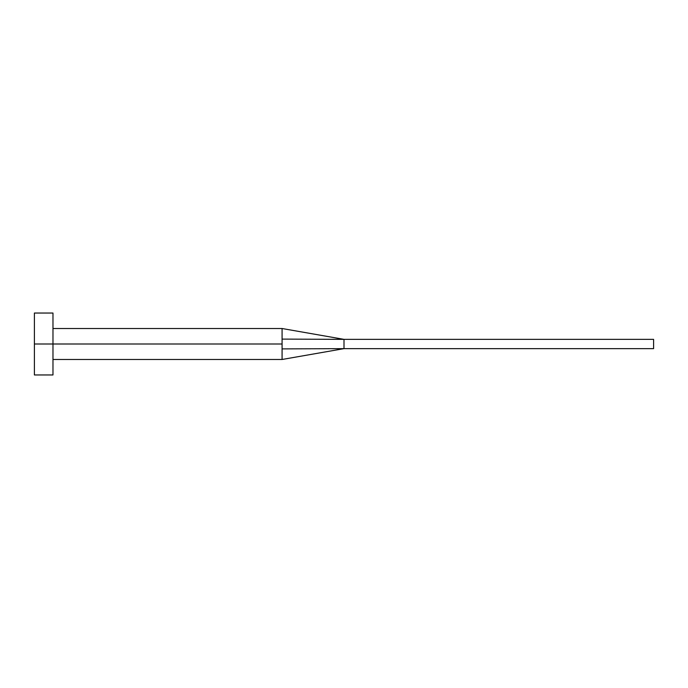 <?xml version="1.0" encoding="UTF-8"?>
<svg xmlns="http://www.w3.org/2000/svg" width="688" height="688" viewBox="0 0 688 688"><rect width="100%" height="100%" fill="white"/><g stroke="black" fill="none" stroke-linecap="round" stroke-linejoin="round"><path stroke-width="1.03" d="M34.4 374.96L34.4 313.04L34.4 344L282.08 344L282.08 359.48L282.08 344L34.4 344L34.4 374.96L52.976 374.96L52.976 313.04L52.976 374.96M282.08 339.107L282.08 328.52L282.08 339.107L344 339.356L282.08 339.107L282.08 344L282.08 339.107M282.08 348.893L344 348.644L344 339.356L653.6 339.356L344 339.356L344 348.644L282.08 348.893L282.08 359.48L282.08 348.893M344 348.644L653.6 348.644L344 348.644L282.08 359.48L52.976 359.48M653.6 339.356L653.6 348.644L653.6 339.356M34.4 313.04L52.976 313.04M52.976 328.52L282.08 328.52L344 339.356"/></g></svg>
